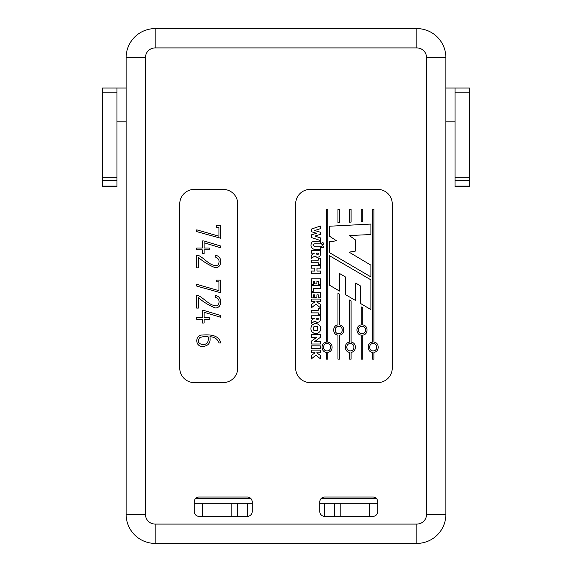 <?xml version="1.0" encoding="UTF-8"?>
<svg xmlns="http://www.w3.org/2000/svg" width="572" height="572" viewBox="0 0 572 572"><rect width="100%" height="100%" fill="white"/><g stroke="black" fill="none" stroke-linecap="round" stroke-linejoin="round"><path stroke-width="0.86" d="M126.155 88.002L102.488 88.002L102.488 92.828L102.488 88.002L116.974 88.002L116.974 92.828L116.974 88.002L126.155 88.002M116.974 121.807L126.155 121.807L116.974 121.807M455.026 121.807L445.845 121.807L455.026 121.807M445.845 88.002L455.026 88.002L455.026 186.694L455.026 186.129L469.512 186.129L469.512 186.694L469.512 88.002L455.026 88.002L455.026 186.129L469.512 186.129L469.512 88.002L445.845 88.002M116.974 177.299L116.974 92.828L102.488 92.828L102.488 177.299L102.488 92.828L116.974 92.828L116.974 177.299L102.488 177.299L102.488 180.716L102.488 177.299L116.974 177.299L116.974 180.716L116.974 177.299M116.974 186.129L116.974 180.716L102.488 180.716L102.488 186.129L102.488 180.716L116.974 180.716L116.974 186.129L102.488 186.129L102.488 186.694L102.488 186.129L116.974 186.129L116.974 186.694L116.974 186.129M247.369 503.317L247.369 516.359L199.07 516.359A4.826 4.826 0 0 1 194.244 511.525L194.244 501.866A4.826 4.826 0 0 1 199.07 497.039L247.369 497.039A4.826 4.826 0 0 1 252.195 501.866L252.195 511.525A4.826 4.826 0 0 1 247.369 516.359L247.369 503.317M237.709 503.317L237.709 516.359L237.709 503.317M324.631 503.317L324.631 516.359L372.93 516.359A4.826 4.826 0 0 0 377.756 511.525L377.756 501.866A4.826 4.826 0 0 0 372.93 497.039L324.631 497.039A4.826 4.826 0 0 0 319.805 501.866L319.805 511.525A4.826 4.826 0 0 0 324.631 516.359L324.631 503.317M334.291 503.317L334.291 516.359L334.291 503.317M231.188 503.317L231.188 516.359L231.188 503.317M340.812 516.359L340.812 503.317L340.812 516.359M369.548 516.359L369.548 503.317L319.805 503.317M252.195 503.317L202.452 503.317L202.452 516.359M195.624 498.491L250.815 498.491M321.185 498.491L376.376 498.491M295.66 203.904A14.486 14.486 0 0 1 310.146 189.418L377.756 189.418A14.486 14.486 0 0 1 392.242 203.904L392.242 368.096A14.486 14.486 0 0 1 377.756 382.582L310.146 382.582A14.486 14.486 0 0 1 295.66 368.096L295.66 203.904M179.758 203.904A14.486 14.486 0 0 1 194.244 189.418L223.223 189.418A14.486 14.486 0 0 1 237.709 203.904L237.709 368.096A14.486 14.486 0 0 1 223.223 382.582L194.244 382.582A14.486 14.486 0 0 1 179.758 368.096L179.758 203.904M320.463 317.203L320.413 320.063L319.555 321.879L316.917 322.451L315.008 321.021L311.182 323.509L311.182 320.42L314.393 318.247L311.197 318.289L311.197 315.794L320.477 315.73L320.463 317.203M311.197 350.1L320.413 350.128L320.413 352.831L316.716 352.831L320.456 355.505L320.456 358.823L315.923 355.205L311.211 359.009L311.211 355.584L315.058 352.795L311.197 352.831L311.197 350.1M311.197 345.831L320.456 345.888L320.456 348.627L311.197 348.548L311.197 345.831M361.247 209.388L362.741 209.388L362.741 221.5L361.247 221.578L361.247 209.388M337.966 209.388L339.461 209.388L339.461 222.715L337.966 222.794L337.966 209.388M349.606 209.388L351.101 209.388L351.101 222.108L349.606 222.186L349.606 209.388M320.456 241.169L320.456 243.808C316.716 243.958 312.512 243.2 313.141 245.209L314.815 246.761L320.427 246.761L320.427 249.371L314.142 249.306C311.011 248.291 310.231 245.896 311.797 242.142L314.171 241.184L320.456 241.169M320.463 252.109L320.413 254.969L319.555 256.785L316.917 257.357L315.008 255.92L311.182 258.415L311.182 255.319L314.393 253.153L311.197 253.196L311.197 250.7L320.477 250.636L320.463 252.109M315.973 326.133L314.042 326.562L313.284 327.556L313.856 330.337L317.817 330.258L317.775 326.784L315.973 326.133M316.888 323.573L319.684 325.268C320.992 327.456 321.006 329.636 319.719 331.81L317.71 333.354L316.023 333.669L314.25 333.469L312.069 331.946C310.489 329.708 310.553 327.334 312.276 324.825C315.115 323.423 316.473 322.965 316.337 323.452L316.888 323.573M319.998 337.623L314.743 341.498L320.427 341.327L320.427 344.008L311.182 344.008L311.182 341.291L316.952 337.151L311.197 337.373L311.197 334.67L320.399 334.684L320.399 337.344L319.998 337.623M322.601 242.421C326.605 244.995 318.59 244.995 322.601 242.421M322.601 245.76C326.605 248.327 318.59 248.327 322.601 245.76M320.442 228.664L314.772 230.516L320.456 232.268L320.456 234.334L314.85 236.079L320.456 237.895L320.456 240.569L311.218 237.466L311.218 234.906L316.559 233.283L311.211 231.681L311.211 229.136L320.442 226.012L320.442 228.664M373.931 342.135C379.629 342.585 379.629 351.88 373.931 352.323L373.931 359.159L372.436 359.159L372.436 352.323C366.738 351.88 366.738 342.585 372.436 342.135L372.436 209.388L373.931 209.388L373.931 342.135M361.997 326.383C357.285 326.14 357.285 333.919 361.997 333.683C366.709 333.919 366.709 326.14 361.997 326.383M362.741 324.939C368.447 325.382 368.447 334.677 362.741 335.128L362.741 359.159L361.247 359.159L361.247 335.128C355.548 334.677 355.548 325.382 361.247 324.939L361.247 306.892L362.741 307.772L362.741 324.939M327.82 342.135C333.519 342.585 333.519 351.88 327.82 352.323L327.82 359.159L326.326 359.159L326.326 352.323C320.627 351.88 320.627 342.585 326.326 342.135L326.326 209.388L327.82 209.388L327.82 342.135M338.71 326.383C334.005 326.14 334.005 333.919 338.71 333.683C343.422 333.919 343.422 326.14 338.71 326.383M339.461 324.939C345.159 325.382 345.159 334.677 339.461 335.128L339.461 359.159L337.966 359.159L337.966 335.128C332.268 334.677 332.268 325.382 337.966 324.939L337.966 293.186L339.468 294.072L339.461 324.939M203.56 346.375C194.873 347.704 194.523 334.677 202.559 335.028C209.624 334.584 218.718 334.641 220.806 342.964L219.026 342.964C217.553 339.003 214.514 336.922 209.917 336.729C210.825 342.399 208.708 345.617 203.56 346.375M204.097 323.023L202.281 323.023L202.281 319.355L196.754 319.355L196.754 317.539L202.281 317.539L202.281 310.453L203.854 310.453L220.713 315.515L220.713 317.296L204.097 312.269L204.097 317.539L209.266 317.539L209.266 319.355L204.097 319.355L204.097 323.023M203.503 344.666C207.364 344.115 208.902 341.47 208.101 336.729C204.99 336.279 202.123 336.651 199.514 337.845C197.254 341.834 198.584 344.108 203.503 344.666M155.126 28.6L416.874 28.6A28.979 28.979 0 0 1 445.845 57.579L445.845 514.421A28.979 28.979 0 0 1 416.874 543.4L155.126 543.4A28.979 28.979 0 0 1 126.155 514.421L126.155 57.579A28.979 28.979 0 0 1 155.126 28.6L155.126 47.919L416.874 47.919A9.66 9.66 0 0 1 426.533 57.579L426.533 514.421A9.66 9.66 0 0 1 416.874 524.081L155.126 524.081A9.66 9.66 0 0 1 145.467 514.421L145.467 57.579A9.66 9.66 0 0 1 155.126 47.919M370.935 224.067L370.935 234.534L349.342 235.557L355.741 240.154L355.741 251.008L349.106 252.159L370.935 265.179L370.935 276.927L329.315 252.538L329.315 241.813L336.465 240.791L329.315 236.072L329.315 226.24L370.935 224.067M329.315 285.07L339.468 291.077L339.468 273.452L345.402 276.948L345.402 294.566L355.741 300.615L355.741 283.076L360.582 286.014L360.582 303.503L370.935 309.595L370.935 279.865L329.315 255.605L329.315 285.07M318.282 258.251L320.442 258.251L320.442 264.707L318.297 264.707L318.297 262.762L311.182 262.762L311.182 260.117L318.282 260.181L318.282 258.251M311.197 265.401L320.456 265.444L320.456 268.132L316.995 268.089L316.995 271.057L320.456 271.028L320.456 273.731L311.211 273.723L311.211 271.028L314.836 271.057L314.836 268.089L311.197 268.132L311.197 265.401M311.211 278.793L320.442 278.793L320.442 284.255L318.282 284.255L318.282 281.317L316.938 281.317L316.938 283.884L314.786 283.884L314.786 281.317L313.334 281.317L313.334 284.37L311.211 284.37L311.211 278.793M311.197 285.7L320.427 285.757L320.427 288.417L313.334 288.367L313.334 291.277L311.197 291.277L311.197 285.7M311.211 292.321L320.442 292.321L320.442 297.783L318.282 297.783L318.282 294.845L316.938 294.845L316.938 297.411L314.786 297.411L314.786 294.845L313.334 294.845L313.334 297.898L311.211 297.898L311.211 292.321M311.197 299.056L320.413 299.084L320.413 301.787L316.716 301.787L320.456 304.461L320.456 307.779L315.923 304.161L311.211 307.965L311.211 304.54L315.058 301.751L311.197 301.787L311.197 299.056M318.282 308.365L320.442 308.365L320.442 314.829L318.297 314.829L318.297 312.884L311.182 312.884L311.182 310.231L318.282 310.296L318.282 308.365M316.337 318.239L317.095 319.92L318.168 319.605L318.347 318.239L316.337 318.239M316.337 253.139L317.095 254.826L318.168 254.511L318.347 253.139L316.337 253.139M373.18 343.579C368.475 343.343 368.475 351.122 373.18 350.879C377.892 351.122 377.892 343.343 373.18 343.579M327.07 343.579C322.365 343.343 322.365 351.122 327.07 350.879C331.781 351.122 331.781 343.343 327.07 343.579M194.244 503.317L202.452 503.317M369.548 503.317L377.756 503.317M198.362 308.093L196.661 308.093L196.661 295.595L198.348 295.631C204.676 298.598 209.967 306.42 217.188 305.741L217.911 305.276C220.141 301.63 219.255 298.934 215.258 297.211L215.258 295.488C223.244 296.532 222.086 308.53 215.072 307.893C208.966 305.384 203.396 301.987 198.362 297.69L198.362 308.093M220.656 280.13L220.656 292.721L196.754 286.1L196.732 284.32L218.947 290.683L218.947 281.839L216.595 281.839L216.595 280.13L220.656 280.13M198.362 267.875L196.661 267.875L196.661 255.355L198.348 255.391C204.847 258.172 210.525 267.374 217.911 265.05C220.141 261.39 219.255 258.694 215.258 256.985L215.258 255.262C223.237 256.256 222.093 268.325 215.072 267.667C208.973 265.143 203.403 261.747 198.362 257.464L198.362 267.875M204.097 253.496L202.281 253.496L202.281 249.842L196.754 249.842L196.754 248.026L202.281 248.026L202.281 240.941L203.854 240.941L220.713 246.003L220.713 247.79L204.097 242.742L204.097 248.026L209.266 248.026L209.266 249.842L204.097 249.842L204.097 253.496M220.656 225.625L220.656 238.238L196.754 231.617L196.732 229.837L218.947 236.193L218.947 227.334L216.595 227.334L216.595 225.625L220.656 225.625M350.357 343.579C345.645 343.343 345.645 351.122 350.357 350.879C355.069 351.122 355.069 343.343 350.357 343.579M351.101 342.135C356.799 342.585 356.799 351.88 351.101 352.323L351.101 359.159L349.606 359.159L349.606 352.323C343.908 351.88 343.908 342.585 349.606 342.135L349.606 300.021L351.101 300.901L351.101 342.135M455.026 180.716L469.512 180.716L455.026 180.716M455.026 177.299L469.512 177.299L455.026 177.299M455.026 92.828L469.512 92.828L455.026 92.828M416.874 47.919L416.874 28.6A28.979 28.979 0 0 1 445.845 57.579L426.533 57.579M445.845 514.421L426.533 514.421M126.155 57.579L145.467 57.579M416.874 524.081L416.874 543.4M145.467 514.421L126.155 514.421M155.126 543.4L155.126 524.081M102.488 186.694L116.974 186.694L102.488 186.694M469.512 186.694L455.026 186.694L469.512 186.694"/></g></svg>
